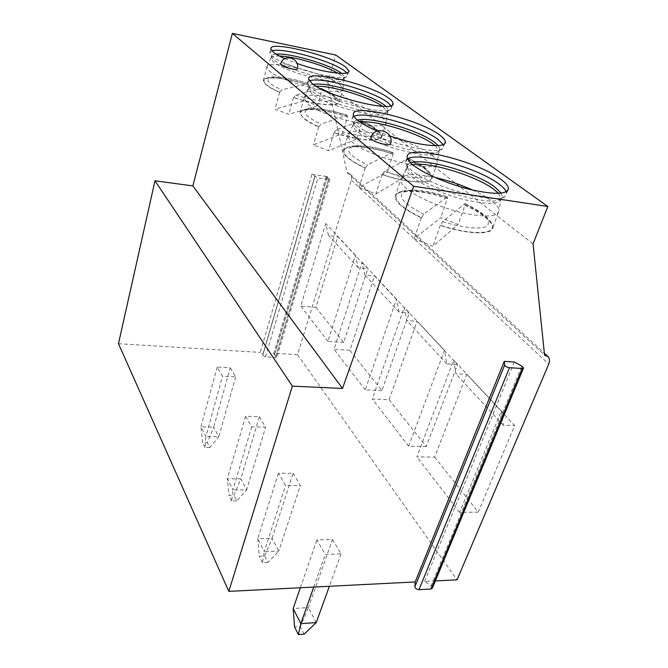 <?xml version="1.0" encoding="UTF-8"?>
<svg xmlns="http://www.w3.org/2000/svg" width="668" height="668" viewBox="0 0 668 668"><rect width="100%" height="100%" fill="white"/><g stroke="black" fill="none" stroke-linecap="round" stroke-linejoin="round"><path stroke-width="0.5" stroke-dasharray="3.34 2.5" d="M311.956 174.281L327.462 176.594L326.101 176.811L329.833 179.391L317.893 178.055L311.956 174.281L260.286 352.403L263.075 354.149L315.071 175.843M329.833 179.391L276.869 356.921L273.63 353.831L274.982 353.314L297.519 354.691L351.234 180.043C351.894 177.671 351.518 175.667 350.099 174.039L347.051 172.461L327.654 83.241L335.72 55.018M118.478 343.694L260.286 352.403M276.869 356.921L275.517 357.447L265.488 356.854L262.658 355.192L263.075 354.149M435.361 580.926L424.639 581.469L431.069 585.928L432.396 588.09M297.519 354.691L457.054 579.824M332.489 539.494L341.047 553.864L325.249 554.415L316.891 539.919L332.489 539.494L308.391 607.596L293.168 608.515M293.085 473.295L300.349 485.494L285.52 485.511L278.439 473.228L293.085 473.295L272.06 538.341L257.748 538.717L259.267 556.193L264.62 556.01L272.06 538.341L278.773 551.133L267.893 562.481L264.62 556.01M259.393 416.698L265.639 427.178L251.677 426.81L245.599 416.264L259.393 416.698L240.839 478.831L227.345 478.806L228.915 495.364L233.967 495.33L240.839 478.831L246.634 489.878L236.789 500.925L233.967 495.33M230.26 367.751L235.679 376.852L222.502 376.209L217.225 367.058L230.26 367.751L213.727 427.144L200.968 426.819L202.563 442.542L207.339 442.634L213.727 427.144L218.787 436.78L209.802 447.51L207.339 442.634M377.236 131.062L389.795 135.921M284.869 58.642L297.001 63.443M390.521 143.845L389.486 142.443C385.753 139.203 371.859 135.662 370.882 137.717M297.235 68.829L296.65 68.036C293.945 65.648 281.161 62.433 280.669 64.028M327.654 83.241L533.047 243.895M347.051 172.461L544.562 355.142M434.618 457.112L478.246 512.122L514.694 425.591L466.782 374.422L434.618 457.112L416.857 456.879L453.672 360.102L455.918 373.813L466.782 374.422M389.093 399.706L426.209 446.508L457.58 364.594L417.074 321.341L389.093 399.706L372.293 399.005L404.274 307.38L406.804 320.498L417.074 321.341M349.923 350.316L381.887 390.63L409.242 312.975L374.548 275.934L349.923 350.316L334 349.281L362.114 262.382L364.82 274.924L374.548 275.934M315.872 307.38L343.694 342.459L367.801 268.72L337.757 236.639L315.872 307.38L300.75 306.103L325.708 223.521L328.514 235.528L337.757 236.639M424.639 581.469L514.327 362.014M478.246 512.122L459.617 512.414L501.392 411.037L503.305 425.24L514.694 425.591M503.305 425.24L455.918 373.813M459.617 512.414L416.857 456.879M501.392 411.037L453.672 360.102M426.209 446.508L408.624 446.182L444.512 350.324L446.825 363.935L457.58 364.594M446.825 363.935L406.804 320.498M408.624 446.182L372.293 399.005M444.512 350.324L404.274 307.38M381.887 390.63L365.246 389.861L396.5 299.08L399.063 312.098L409.242 312.975M399.063 312.098L364.82 274.924M365.246 389.861L334 349.281M396.5 299.08L362.114 262.382M343.694 342.459L327.913 341.373L355.434 255.243L358.157 267.701L367.801 268.72M358.157 267.701L328.514 235.528M327.913 341.373L300.75 306.103M355.434 255.243L325.708 223.521M407.597 158.867L405.534 162.115L406.745 165.322L411.296 170.039C430.184 186.982 499.355 205.794 505.584 195.891L507.571 190.806M506.244 191.791L506.603 193.369M501.142 193.169L502.186 196.033L501.192 198.454C495.147 207.815 430.534 190.271 412.782 174.256L408.499 169.789L406.745 165.322M410.695 162.959C408.449 163.785 407.33 165.029 407.346 166.699L408.499 169.789M412.64 164.687C408.975 165.322 406.946 166.616 406.57 168.57L406.528 169.179C406.587 171.258 408.39 173.797 411.939 176.769C421.617 184.877 444.863 194.998 465.788 200.008C488.258 204.884 500.081 204.375 501.276 198.479L502.186 196.033M498.487 193.369L501.276 198.479M472.56 190.038C480.476 193.67 486.863 197.327 491.715 201.01C496.082 204.366 498.528 207.322 499.063 209.886L499.138 210.612C497.819 216.991 485.444 217.684 462.022 212.7C440.212 207.531 416.055 196.876 406.094 188.234C402.445 185.078 400.608 182.372 400.583 180.126L400.641 179.45C403.096 173.889 414.536 173.229 434.96 177.463M465.078 205.118L464.895 205.268C479.449 211.965 488.35 218.286 491.606 224.231C497.393 234.526 471.165 235.587 440.479 225.183L440.262 225.358C468.293 234.852 493.819 235.261 492.984 226.995C492.9 224.181 490.496 220.874 485.753 217.083C480.593 213.008 473.695 209.026 465.078 205.118L458.098 224.506L440.73 217.676L414.135 238.735L432.897 246.267L458.098 224.506M421.516 217.693L423.712 214.161L447.343 196.826C423.161 188.919 401.393 187.7 396.533 194.822C393.895 200.542 402.219 208.166 421.516 217.693L421.291 217.86C412.131 213.551 405.2 209.309 400.491 205.126C396.901 201.878 395.114 199.081 395.122 196.734C394.813 188.151 420.915 189.345 447.535 198.321L440.73 217.676M447.535 198.321L447.343 198.463C423.804 190.589 400.316 188.66 396.533 194.822M464.895 205.268L464.694 203.74L442.625 221.609L440.479 225.183M440.262 225.358L432.897 246.267M447.343 196.826L447.343 198.463M421.291 217.86L414.135 238.735M353.982 116.399L351.961 119.079L352.854 121.459L356.194 124.924C372.076 139.303 437.849 156.821 442.976 148.238L444.754 143.428M443.185 144.538L443.752 146.359M438.2 145.582L439.853 148.889L439.085 150.692C434.108 158.809 372.619 142.459 357.689 128.866L354.549 125.584L352.854 121.459M357.43 120.098C354.95 120.716 353.706 121.785 353.698 123.296L354.549 125.584M359.793 121.868C355.677 122.236 353.43 123.321 353.038 125.133L353.005 125.584C353.03 127.12 354.357 128.991 356.988 131.187C373.654 146.417 442.274 162.833 439.076 151.143L439.853 148.889M435.227 145.682L439.076 151.143M431.929 155.193C435.177 157.698 436.989 159.886 437.365 161.773L437.415 162.307C440.63 174.916 369.045 158.007 351.886 141.741C349.189 139.412 347.836 137.416 347.828 135.754L347.878 135.245C348.587 124.039 412.857 139.587 431.929 155.193M408.95 159.953L408.758 160.061C421.107 165.622 428.555 170.732 431.094 175.383C436.079 184.059 410.536 184.051 382.238 174.523L382.004 174.649C408.156 183.449 433.031 184.535 432.238 177.479C432.196 175.4 430.409 172.945 426.877 170.115C422.594 166.741 416.615 163.351 408.95 159.953L403.013 177.989L387.382 171.943L359.058 187.399L375.817 193.996L403.013 177.989M365.329 167.96L367.467 164.887L392.776 152.387C378.656 147.92 366.623 145.682 356.679 145.682C349.381 146.267 345.281 147.62 344.396 149.741C342.275 154.199 349.255 160.27 365.329 167.96L365.087 168.077C357.013 164.37 351.034 160.796 347.16 157.364C344.504 154.959 343.185 152.897 343.202 151.152C342.884 143.845 368.285 145.582 393.176 153.932L387.382 171.943M393.176 153.932L392.968 154.032C370.682 146.618 347.644 144.363 344.396 149.741M382.004 174.649L375.817 193.996M408.758 160.061L408.323 158.475L384.334 171.425L382.238 174.523M365.087 168.077L359.058 187.399M392.776 152.387L392.968 154.032M309.459 80.912L307.422 83.174L308.098 84.995L310.62 87.6C324.122 99.941 386.805 116.441 391.064 108.968L392.642 104.45M390.889 105.594L391.673 107.54M385.862 106.346L388.166 109.928L387.574 111.306C383.424 118.378 324.798 102.964 312.098 91.299L309.718 88.827L308.098 84.995M313.275 84.343C310.503 84.778 309.109 85.688 309.075 87.074L309.718 88.827M316.098 86.18C311.447 86.272 308.917 87.166 308.516 88.861L311.497 93.453C325.558 106.404 390.371 122.002 387.507 112.024L382.514 106.304M382.029 116.967L386.196 122.369C389.093 133.149 321.475 117.067 306.988 103.231L303.948 98.296C304.483 88.669 365.822 103.582 382.029 116.967M361.922 122.11L361.714 122.186C372.393 126.903 378.748 131.12 380.793 134.852C385.135 142.259 360.361 141.449 334.117 132.665L333.875 132.757C358.357 140.948 382.514 142.568 381.762 136.481C381.745 134.911 380.384 133.041 377.687 130.878C374.063 128.031 368.811 125.108 361.922 122.11L356.796 138.961L342.584 133.533L313.451 144.889L328.581 150.751L356.796 138.961M318.861 126.828L320.924 124.131L347.034 115.147C332.155 110.596 320.348 108.375 311.614 108.492C305.368 108.934 301.819 110.095 300.959 111.973C299.231 115.522 305.201 120.482 318.861 126.828L318.611 126.92C311.405 123.68 306.178 120.624 302.93 117.743L299.932 113.034C299.606 106.746 324.247 108.909 347.594 116.708L342.584 133.533M347.594 116.708L347.377 116.783C326.268 109.786 303.756 107.264 300.959 111.973M333.875 132.757L328.581 150.751M361.714 122.186L361.129 120.574L336.154 129.934L334.117 132.665M318.611 126.92L313.451 144.889M347.034 115.147L347.377 116.783M271.918 50.851L269.814 52.789L272.285 56.212C283.883 66.9 343.736 82.582 347.302 76.027L348.696 71.793M346.792 72.912L347.786 74.916M341.607 73.397L344.604 77.171L344.129 78.239C340.655 84.444 284.643 69.806 273.738 59.694L271.901 57.782L270.34 54.2M276.118 54.108C273.02 54.358 271.45 55.127 271.4 56.421L271.901 57.782M279.474 56.028C274.197 55.836 271.342 56.538 270.907 58.141L273.212 61.698C285.211 72.829 346.625 87.75 344.028 79.125L340.905 75.225L337.808 73.196M339.753 84.569L342.993 88.769C345.623 98.087 281.545 82.707 269.179 70.8L266.833 66.975C267.217 58.625 325.834 72.979 339.753 84.569M321.951 89.938L321.734 89.996C331.103 94.054 336.622 97.612 338.292 100.668C342.133 107.064 318.135 105.636 293.695 97.503L293.452 97.561C316.44 105.218 339.862 107.256 339.135 101.953L335.962 97.603C332.864 95.173 328.197 92.618 321.951 89.938L317.459 105.736L304.433 100.835L275.066 109.101L288.86 114.37L317.459 105.736M279.8 92.259L281.787 89.854L308.157 83.492C292.166 78.331 276.443 76.169 271.099 77.029C266.833 77.797 264.545 78.757 264.227 79.893C262.8 82.774 267.985 86.898 279.8 92.259L279.55 92.318C273.045 89.454 268.411 86.798 265.647 84.36L263.326 80.703C262.992 75.242 286.856 77.747 308.825 85.045L304.433 100.835M308.825 85.045L308.599 85.103C288.576 78.482 266.649 75.751 264.227 79.893M293.452 97.561L288.86 114.37M321.734 89.996L321.041 88.385L295.665 95.073L293.695 97.503M279.55 92.318L275.066 109.101M308.157 83.492L308.599 85.103M313.735 587.072L325.249 554.415M341.047 553.864L329.357 586.287M316.256 622.593L308.391 607.596L300.291 626.601L294.588 627.001M304.115 634.183L300.291 626.601M300.349 587.748L316.891 539.919M267.893 562.481L262.499 562.681L264.286 551.609L278.773 551.133L300.349 485.494M278.439 473.228L257.748 538.717L264.286 551.609L285.52 485.511M262.499 562.681L259.267 556.193M236.789 500.925L231.712 500.967L232.99 489.928L246.634 489.878L265.639 427.178M245.599 416.264L227.345 478.806L232.99 489.928L251.677 426.81M231.712 500.967L228.915 495.364M209.802 447.51L205.001 447.426L205.886 436.505L218.787 436.78L235.679 376.852M217.225 367.058L200.968 426.819L205.886 436.505L222.502 376.209M205.001 447.426L202.563 442.542M327.462 176.594L274.982 353.314M262.683 355.1L314.762 176.477M265.488 356.854L317.893 178.055M275.517 357.447L328.472 179.617M276.109 355.91L328.932 178.581M274.389 354.833L327.003 177.621M351.234 180.043L548.729 364.118M431.069 585.928L521.842 366.122M442.625 221.609C463.559 228.423 483.198 229.951 487.64 225.442C490.896 219.922 483.24 212.683 464.694 203.74M447.059 196.91C425.842 190.438 411.187 188.944 403.105 192.434C397.786 197.21 404.658 204.45 423.712 214.161M384.334 171.425C403.221 177.546 421.742 179.55 426.777 176.26C430.843 172.135 424.689 166.207 408.323 158.475M392.467 152.429C373.095 146.509 359.292 144.764 351.051 147.169C345.289 150.692 350.758 156.604 367.467 164.887M336.154 129.934C355.426 135.738 368.769 137.558 376.201 135.395C380.777 132.289 375.75 127.354 361.129 120.574M346.734 115.155C328.915 109.711 315.88 107.807 307.647 109.435C301.66 112.04 306.086 116.933 320.924 124.131M295.665 95.073C313.409 100.425 326.026 102.371 333.507 100.901C338.392 98.563 334.242 94.397 321.041 88.385M307.864 83.483C275.4 72.578 252.053 76.937 281.787 89.854M315.096 175.784L263.108 354.057M314.745 176.544L262.658 355.192M326.101 176.811L273.63 353.831M350.099 174.039L544.362 353.255M547.593 356.228L548.194 356.787M405.534 162.115L407.171 157.13M501.192 198.454L505.584 195.891M406.528 169.179L407.346 166.699M501.2 197.837L499.063 209.886M406.57 168.57L400.641 179.45M395.122 196.734L400.583 180.126M464.978 203.656C477.979 209.36 487.648 217.467 487.515 217.96L491.606 224.231M492.984 226.995L499.138 210.612M351.961 119.079L353.347 114.462M439.085 150.692L442.976 148.238M353.005 125.584L353.698 123.296M439.026 150.667L437.365 161.773M353.038 125.133L347.878 135.245M343.202 151.152L347.828 135.754M432.238 177.479L437.415 162.307M408.641 158.45C419.103 162.925 427.286 169.321 427.32 169.831L431.094 175.383M307.422 83.174L308.608 78.891M387.574 111.306L391.064 108.968M308.482 89.211L309.075 87.074M387.507 112.024L388.166 109.928M387.473 111.656L386.162 121.96M308.516 88.861L303.948 98.296M299.932 113.034L303.915 98.689M381.762 136.481L386.196 122.369M361.455 120.582C371.45 124.899 377.645 129.851 377.729 130.31L380.793 134.852M269.814 52.789L270.857 48.781M344.129 78.239L347.302 76.027M270.882 58.408L271.4 56.421M344.028 79.125L344.604 77.171M344.003 78.841L342.968 88.452M270.907 58.141L266.833 66.975M263.326 80.703L266.799 67.284M339.135 101.953L342.993 88.769M321.366 88.41C331.712 92.961 335.787 96.626 336.021 97.136L338.292 100.668"/><path stroke-width="1" d="M435.361 580.926L457.054 579.824L548.729 364.118C549.923 361.112 549.747 358.666 548.194 356.787L544.562 355.142L533.047 243.895L547.852 206.495L335.72 55.018L232.364 33.4L192.86 185.921L154.976 180.778L118.478 343.694L228.815 591.372L415.179 581.945L504.273 361.363L514.327 362.014L521.842 366.122L523.562 367.926L522.167 368.494L509.484 367.709C506.92 367.283 505.309 366.39 504.649 365.045L504.273 361.363M523.462 368.177L432.396 588.09L430.96 589.026L419.02 589.677C416.657 589.443 415.279 588.483 414.886 586.788L415.179 581.945M154.976 180.778L292.367 386.137L228.815 591.372M192.86 185.921L342.517 388.45L292.367 386.137M232.364 33.4L413.634 186.263L342.517 388.45M547.852 206.495L413.634 186.263M500.608 179.116C476.401 160.604 405.367 143.511 407.171 157.13C407.255 159.26 409.192 161.873 412.974 164.963C423.337 173.421 448.261 184.159 470.664 189.587C494.696 194.889 507.288 194.505 508.457 188.451C508.239 185.871 505.626 182.765 500.608 179.116M389.795 135.921C417.968 145.95 446.616 148.68 445.305 141.825C445.18 139.929 443.251 137.625 439.519 134.919C419.253 119.296 351.76 102.955 353.347 114.462C353.397 116.04 354.817 117.969 357.614 120.24C361.864 123.638 368.41 127.246 377.236 131.062M388.609 98.087C371.433 84.736 307.18 69.055 308.608 78.891L311.831 83.258C326.886 96.735 396.233 113.627 393.001 103.323C392.918 101.895 391.456 100.15 388.609 98.087M297.001 63.443C321.717 72.361 350.141 76.269 348.938 70.983L345.531 66.925C330.819 55.394 269.538 40.289 270.857 48.781L273.337 52.171C275.759 54.108 279.6 56.262 284.869 58.642M370.773 138.067L371.742 139.412C375.675 142.944 391.131 146.568 390.521 143.845C394.888 131.003 374.08 124.891 370.773 138.067L370.882 137.717M280.627 64.195L281.17 64.955C283.942 67.485 297.719 70.8 297.235 68.829C300.516 57.916 283.032 53.006 280.627 64.195L280.669 64.028M506.244 191.791C505.275 189.478 502.804 186.865 498.821 183.934C477.787 167.793 418.36 151.335 407.597 158.867M410.695 162.959C423.57 157.406 476.175 172.569 494.971 187.14L501.142 193.169M498.487 193.369L494.086 189.537C476.535 175.918 428.873 161.364 412.64 164.687M472.56 190.038C460.436 184.568 447.902 180.377 434.96 177.463M443.185 144.538L438.008 139.387C420.456 125.801 364.369 110.345 353.982 116.399M357.43 120.098C370.498 116.19 419.053 130.235 434.526 142.309L438.2 145.582M435.227 145.682L433.774 144.53C419.412 133.324 376.042 120.04 359.793 121.868M390.889 105.594L387.315 102.246C372.51 90.706 319.63 76.119 309.459 80.912M313.275 84.343C326.552 81.805 371.258 94.831 384.125 104.926L385.862 106.346M382.514 106.304C369.68 97.06 331.921 85.613 316.098 86.18M346.792 72.912L344.404 70.808C331.812 60.922 281.979 47.119 271.918 50.851M276.118 54.108C289.595 52.688 330.677 64.771 341.465 73.288L341.607 73.397M337.808 73.196C325.216 65.573 294.221 56.429 279.474 56.028M298.379 634.6L294.588 627.001L293.168 608.515L300.842 623.645L316.256 622.593L304.115 634.183L298.379 634.6L300.842 623.645L313.735 587.072M329.357 586.287L316.256 622.593M293.168 608.515L300.349 587.748M430.96 589.026L522.167 368.494M419.02 589.677L509.484 367.709M414.886 586.788L504.649 365.045M544.362 353.255L547.593 356.228M507.571 190.806L508.457 188.451M444.754 143.428L445.305 141.825M392.642 104.45L393.001 103.323M348.696 71.793L348.938 70.983"/></g></svg>
